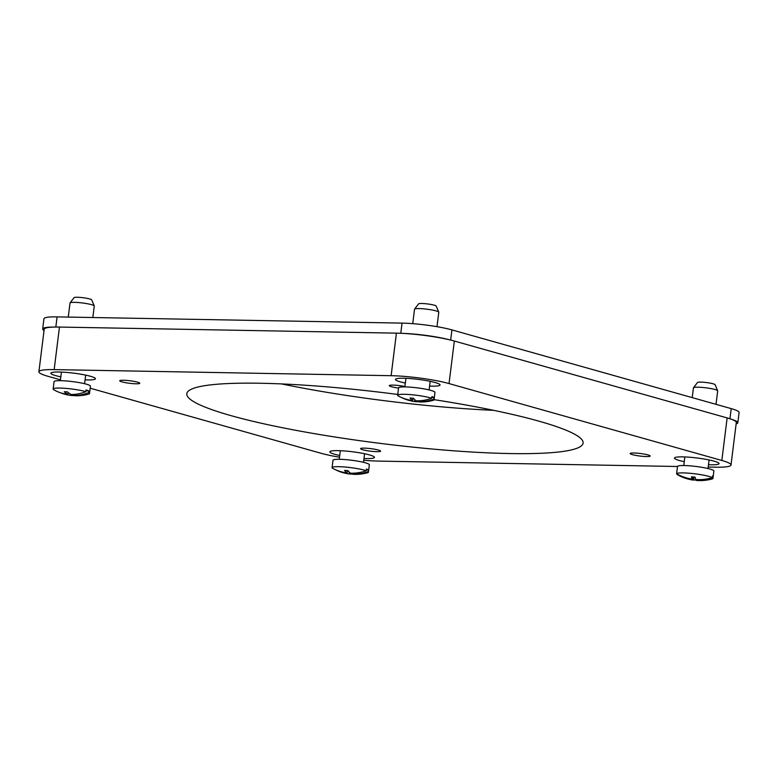 <?xml version="1.0" encoding="UTF-8"?>
<svg xmlns="http://www.w3.org/2000/svg" width="778" height="778" viewBox="0 0 778 778"><rect width="100%" height="100%" fill="white"/><g stroke="black" fill="none" stroke-linecap="round" stroke-linejoin="round"><path stroke-width="1.17" d="M55.831 327.042L57.095 316.879A35.73 4.542 -172.9 0 0 44.142 318.367A35.73 4.542 -172.9 0 0 43.947 318.756L42.673 328.968A35.73 4.542 7.1 0 1 42.868 328.579A35.73 4.542 7.1 0 1 54.285 327.071M450.666 340.074L451.93 329.901A35.73 4.542 -172.9 0 0 428.075 325.311A35.73 4.542 -172.9 0 0 402.051 323.113L400.787 333.285M402.391 333.363A35.73 4.542 7.1 0 1 426.811 335.522A35.73 4.542 7.1 0 1 449.334 339.753M731.164 419.186A35.73 4.542 7.1 0 1 737.826 422.746A35.73 4.542 7.1 0 1 737.641 423.135A35.73 4.542 7.1 0 1 736.134 423.864M44.045 330.465A35.73 4.542 7.1 0 1 42.673 328.968M57.095 316.879L402.051 323.113M737.826 422.746L739.1 412.534A35.73 4.542 -172.9 0 0 731.203 408.615L729.939 418.768M451.93 329.901L731.203 408.615M94.245 305.9L91.658 299.841A8.889 1.128 -172.9 0 0 90.627 299.248A8.889 1.128 -172.9 0 0 81.087 297.497A8.889 1.128 -172.9 0 0 74.056 297.653L70.069 302.885A12.215 1.556 7.1 0 1 79.726 302.671A12.215 1.556 7.1 0 1 92.835 305.073A12.215 1.556 7.1 0 1 94.245 305.9A12.215 1.556 7.1 0 1 94.264 306.017L92.835 317.531M68.26 317.084L70.02 302.992A12.215 1.556 7.1 0 1 70.069 302.885M73.978 394.417L73.842 395.487A46.019 22.163 93.1 0 0 76.156 395.759A46.048 46.048 0 0 0 88.624 394.145A18.322 2.324 -172.9 0 0 89.519 393.561L90.433 386.189A18.322 2.324 -172.9 0 0 88.284 384.779A18.322 2.324 -172.9 0 0 67.968 381.113A18.322 2.324 -172.9 0 0 54.061 381.658L53.147 389.029A18.322 2.324 -172.9 0 0 53.867 389.817A46.048 46.048 0 0 0 55.462 390.673A45.96 39.853 -70 0 0 67.919 394.339A46.019 22.163 -86.9 0 1 64.263 391.723A39.425 20.627 -16.7 0 0 67.492 391.898A46.019 22.163 93.1 0 0 71.148 394.504A45.96 39.853 -70 0 0 85.823 391.655A18.322 2.324 -172.9 0 0 65.663 388.368A18.322 2.324 -172.9 0 0 53.147 389.029M85.823 391.655L86.027 389.953A18.322 2.324 7.1 0 1 87.583 390.449A18.322 2.324 7.1 0 1 88.731 390.926L88.517 392.627A45.96 39.853 110 0 1 73.842 395.487M54.139 389.953A45.96 39.853 -70 0 0 55.462 390.673M89.519 393.561A18.322 2.324 -172.9 0 0 88.517 392.627M85.93 390.78L88.731 390.926M74.056 395.535A46.019 22.163 -86.9 0 1 71.955 395.535A46.019 22.163 -86.9 0 1 70.613 395.321L70.74 394.3M70.613 395.321A45.96 39.853 110 0 1 66.334 394.621A45.96 39.853 110 0 1 60.81 392.88M68.143 392.491L67.919 394.339M366.224 470.748L366.428 469.046A18.322 2.324 7.1 0 1 367.605 469.523A18.322 2.324 7.1 0 1 368.344 469.97L368.13 471.672A45.96 42.722 115.9 0 1 352.473 474.123A46.019 15.939 94.4 0 0 353.864 474.347A46.048 46.048 0 0 0 367.537 472.752A18.322 2.324 -172.9 0 0 368.432 472.178L369.356 464.797A18.322 2.324 -172.9 0 0 368.305 463.853A18.322 2.324 -172.9 0 0 348.223 459.856A18.322 2.324 -172.9 0 0 332.984 460.275L332.06 467.646A18.322 2.324 -172.9 0 0 332.362 468.142A45.96 42.722 -64.1 0 0 347.114 472.927A46.019 15.939 -85.6 0 1 344.566 470.389A39.425 22.367 -10.3 0 0 348.019 470.651A46.019 15.939 94.4 0 0 350.567 473.199A45.96 42.722 -64.1 0 0 366.224 470.748A18.322 2.324 -172.9 0 0 345.899 467.101A18.322 2.324 -172.9 0 0 332.06 467.646M368.432 472.178A18.322 2.324 -172.9 0 0 368.13 471.672M352.492 474.016A39.425 29.457 28.9 0 1 351.88 473.948A46.019 15.939 -85.6 0 1 349.944 474.045A46.019 15.939 -85.6 0 1 349.03 473.86A45.96 42.722 115.9 0 1 342.602 472.557A45.96 42.722 115.9 0 1 335.337 469.649M347.406 470.622L347.114 472.927M366.331 469.815L368.344 469.97M349.03 473.86L349.244 472.09M352.59 473.219L352.473 474.123M351.88 473.948L351.744 473.219M438.763 312.124L436.176 306.075A8.889 1.128 -172.9 0 0 435.631 305.676A8.889 1.128 -172.9 0 0 426.198 303.79A8.889 1.128 -172.9 0 0 418.574 303.877L414.577 309.109A12.215 1.556 7.1 0 1 425.051 308.983A12.215 1.556 7.1 0 1 438.024 311.579A12.215 1.556 7.1 0 1 438.763 312.124A12.215 1.556 7.1 0 1 438.782 312.241L436.983 326.672M412.739 323.658L414.528 309.226A12.215 1.556 7.1 0 1 414.577 309.109M431.693 398.307L431.907 396.615A18.322 2.324 7.1 0 1 433.113 397.091A18.322 2.324 7.1 0 1 433.891 397.548L433.686 399.25A45.96 42.489 115.2 0 1 418.107 401.74A46.019 16.542 94.3 0 0 419.566 401.963A46.048 46.048 0 0 0 433.132 400.369A18.322 2.324 -172.9 0 0 434.036 399.785L434.951 392.413A18.322 2.324 -172.9 0 0 433.823 391.422A18.322 2.324 -172.9 0 0 413.692 387.454A18.322 2.324 -172.9 0 0 398.579 387.882L397.655 395.253A18.322 2.324 -172.9 0 0 398.005 395.798A45.96 42.489 -64.8 0 0 412.68 400.544A46.019 16.542 -85.7 0 1 410.035 397.996A39.425 22.231 -11 0 0 413.468 398.248A46.019 16.542 94.3 0 0 416.113 400.796A45.96 42.489 -64.8 0 0 431.693 398.307A18.322 2.324 -172.9 0 0 411.368 394.699A18.322 2.324 -172.9 0 0 397.655 395.253M434.036 399.785A18.322 2.324 -172.9 0 0 433.686 399.25M418.117 401.623A39.425 29.311 29.6 0 1 417.63 401.574A46.019 16.542 -85.7 0 1 415.627 401.672A46.019 16.542 -85.7 0 1 414.674 401.477A45.96 42.489 115.2 0 1 408.528 400.262A45.96 42.489 115.2 0 1 401.467 397.509M412.972 398.229L412.68 400.544M431.809 397.393L433.891 397.548M414.674 401.477L414.878 399.814M418.224 400.816L418.107 401.74M417.63 401.574L417.485 400.826M715.099 384.75A8.889 1.128 -172.9 0 0 715.089 384.692A8.889 1.128 -172.9 0 0 715.05 384.624A8.889 1.128 -172.9 0 0 706.2 382.523A8.889 1.128 -172.9 0 0 697.487 382.494L693.499 387.726A12.215 1.556 7.1 0 1 705.461 387.765A12.215 1.556 7.1 0 1 717.627 390.653A12.215 1.556 7.1 0 1 717.676 390.741A12.215 1.556 7.1 0 1 717.695 390.857L716.013 404.336M692.226 397.636L693.451 387.833A12.215 1.556 7.1 0 1 693.499 387.726M692.459 476.914L692.187 479.151A46.019 5.67 -83.8 0 1 691.457 476.778A39.425 23.894 0.8 0 0 695.094 477.177A46.019 5.67 96.2 0 0 695.824 479.549A45.96 45.241 -37.5 0 0 712.308 477.673L712.522 475.971A18.322 2.324 7.1 0 1 713.056 476.399A18.322 2.324 7.1 0 1 713.163 476.7L713.864 471.03A18.322 2.324 -172.9 0 0 713.766 470.719A18.322 2.324 -172.9 0 0 694.842 466.314A18.322 2.324 -172.9 0 0 677.492 466.499L378.789 461.101A41.497 5.271 -172.9 0 1 363.764 460.255M713.163 476.7A18.322 2.324 7.1 0 1 713.144 476.778L712.93 478.48A45.96 45.241 142.5 0 1 696.436 480.357A46.019 5.67 96.2 0 0 696.825 480.503A46.048 46.048 0 0 0 712.055 478.985A18.322 2.324 -172.9 0 0 712.93 478.48M696.466 480.191A39.425 30.984 15.3 0 1 693.83 479.88A46.019 5.67 -83.8 0 1 693.13 480.094A46.019 5.67 -83.8 0 1 692.799 479.958A45.96 45.241 142.5 0 1 677.22 474.609A18.322 2.324 -172.9 0 0 677.307 474.658A18.322 2.324 -172.9 0 0 677.405 474.716M676.792 472.246A18.322 2.324 7.1 0 1 676.792 472.168A18.322 2.324 7.1 0 1 676.811 472.09L676.597 473.792A45.96 45.241 -37.5 0 0 692.187 479.151M712.308 477.673A18.322 2.324 -172.9 0 0 692.79 473.559A18.322 2.324 -172.9 0 0 676.597 473.792M712.424 476.7L713.144 476.778M692.799 479.958L693.169 476.992M696.534 479.588L696.436 480.357M693.83 479.88L693.869 477.07M684.251 461.685A22.474 2.859 7.1 0 1 679.418 460.518A22.474 2.859 7.1 0 1 674.448 458.057A22.474 2.859 7.1 0 1 689.473 457.221A22.474 2.859 7.1 0 1 714.087 461.15A22.474 2.859 7.1 0 1 719.057 463.61A22.474 2.859 7.1 0 1 708.495 464.719M405.338 383.068A22.474 2.859 7.1 0 1 400.427 381.881A22.474 2.859 7.1 0 1 395.457 379.421A22.474 2.859 7.1 0 1 410.483 378.585A22.474 2.859 7.1 0 1 435.096 382.513A22.474 2.859 7.1 0 1 440.066 384.974A22.474 2.859 7.1 0 1 429.582 386.083M60.82 376.853A22.474 2.859 7.1 0 1 55.822 375.657A22.474 2.859 7.1 0 1 50.852 373.187A22.474 2.859 7.1 0 1 65.877 372.361A22.474 2.859 7.1 0 1 90.491 376.28A22.474 2.859 7.1 0 1 95.461 378.75A22.474 2.859 7.1 0 1 85.065 379.859M339.733 455.47A22.474 2.859 7.1 0 1 334.812 454.294A22.474 2.859 7.1 0 1 329.843 451.824A22.474 2.859 7.1 0 1 344.868 450.987A22.474 2.859 7.1 0 1 369.482 454.916A22.474 2.859 7.1 0 1 374.451 457.376A22.474 2.859 7.1 0 1 363.978 458.495M493.622 410.337A199.693 25.373 7.1 0 1 281.578 383.924M434.046 399.649A199.693 25.373 7.1 0 1 538.989 421.18A199.693 25.373 7.1 0 1 583.111 443.081A199.693 25.373 7.1 0 1 449.616 450.491A199.693 25.373 7.1 0 1 230.92 415.617A199.693 25.373 7.1 0 1 186.798 393.717A199.693 25.373 7.1 0 1 397.762 394.456M647.938 454.916A10.085 1.284 7.1 0 1 650.165 456.025A10.085 1.284 7.1 0 1 643.425 456.394A10.085 1.284 7.1 0 1 632.378 454.634A10.085 1.284 7.1 0 1 630.151 453.535A10.085 1.284 7.1 0 1 636.89 453.156A10.085 1.284 7.1 0 1 647.938 454.916M398.55 388.086A10.085 1.284 7.1 0 1 391.538 386.754A10.085 1.284 7.1 0 1 389.311 385.645A10.085 1.284 7.1 0 1 394.679 385.178A10.085 1.284 7.1 0 1 404.91 386.51M378.371 450.044A10.085 1.284 7.1 0 1 380.598 451.152A10.085 1.284 7.1 0 1 373.858 451.522A10.085 1.284 7.1 0 1 362.811 449.762A10.085 1.284 7.1 0 1 360.584 448.663A10.085 1.284 7.1 0 1 367.323 448.284A10.085 1.284 7.1 0 1 378.371 450.044M137.531 382.163A10.085 1.284 7.1 0 1 139.758 383.272A10.085 1.284 7.1 0 1 133.019 383.642A10.085 1.284 7.1 0 1 121.971 381.881A10.085 1.284 7.1 0 1 119.744 380.773A10.085 1.284 7.1 0 1 126.483 380.403A10.085 1.284 7.1 0 1 137.531 382.163M449.042 383.573L721.838 460.469L727.138 417.922L454.342 341.036L449.042 383.573A41.497 5.271 -172.9 0 0 391.12 375.696L396.42 333.149L59.459 327.061L54.168 369.608L391.12 375.696M54.168 369.608A41.497 5.271 -172.9 0 0 38.9 371.777L44.2 329.24A41.497 5.271 7.1 0 1 59.459 327.061M396.42 333.149A41.497 5.271 7.1 0 1 454.342 341.036M727.138 417.922A41.497 5.271 7.1 0 1 736.309 422.473L731.009 465.02A41.497 5.271 -172.9 0 0 721.838 460.469M339.519 457.192A41.497 5.271 -172.9 0 1 320.867 453.224L90.18 388.203M60.451 379.82L48.071 376.328A41.497 5.271 -172.9 0 1 38.9 371.777M731.009 465.02A41.497 5.271 -172.9 0 1 715.741 467.189L708.204 467.053M61.413 372.079L60.344 380.685M66.334 394.621A46.048 46.048 0 0 0 71.955 395.535M85.658 375.113L84.588 383.71M364.571 453.739L363.501 462.327M342.602 472.557A46.048 46.048 0 0 0 349.944 474.045M340.326 450.715L339.257 459.302M430.176 381.327L429.106 389.934M408.528 400.262A46.048 46.048 0 0 0 415.627 401.672M405.931 378.303L404.852 386.919M709.089 459.944L708.019 468.55M677.307 474.658A46.048 46.048 0 0 0 693.13 480.094M677.492 466.499L676.792 472.168M684.844 456.939L683.774 465.526M715.089 384.692L717.676 390.741"/></g></svg>
